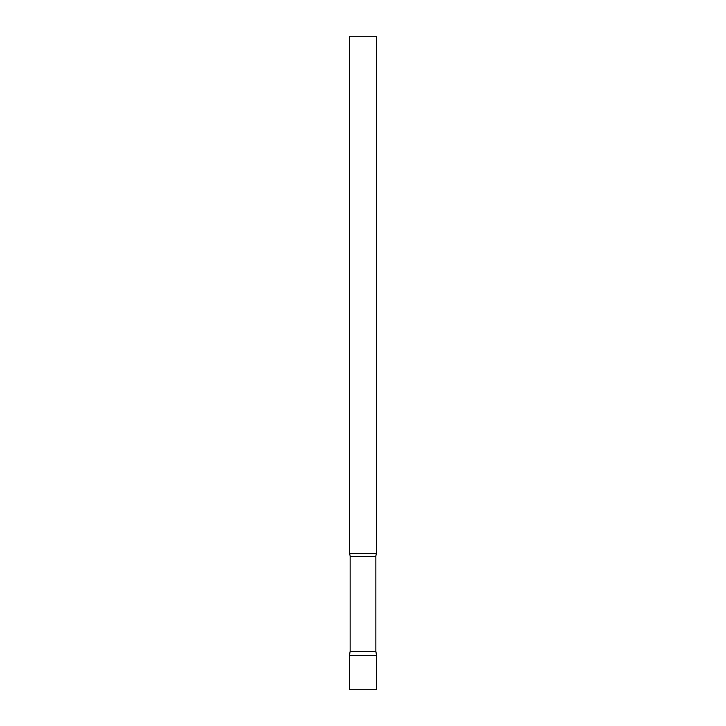 <?xml version="1.0" encoding="UTF-8"?>
<svg xmlns="http://www.w3.org/2000/svg" width="726" height="726" viewBox="0 0 726 726"><rect width="100%" height="100%" fill="white"/><g stroke="black" fill="none" stroke-linecap="round" stroke-linejoin="round"><path stroke-width="1.09" d="M376.613 655.678L349.387 655.678L376.613 655.678L376.613 689.7L349.387 689.7L349.387 655.678L350.15 651.358L375.85 651.358L376.613 655.678M375.85 651.358L375.85 556.633A6.534 6.534 0 0 1 376.613 553.575L376.613 36.3L349.387 36.3L349.387 553.575A6.534 6.534 0 0 1 350.15 556.633L375.85 556.633M350.15 651.358L350.15 556.633M349.387 553.575L376.613 553.575"/></g></svg>
